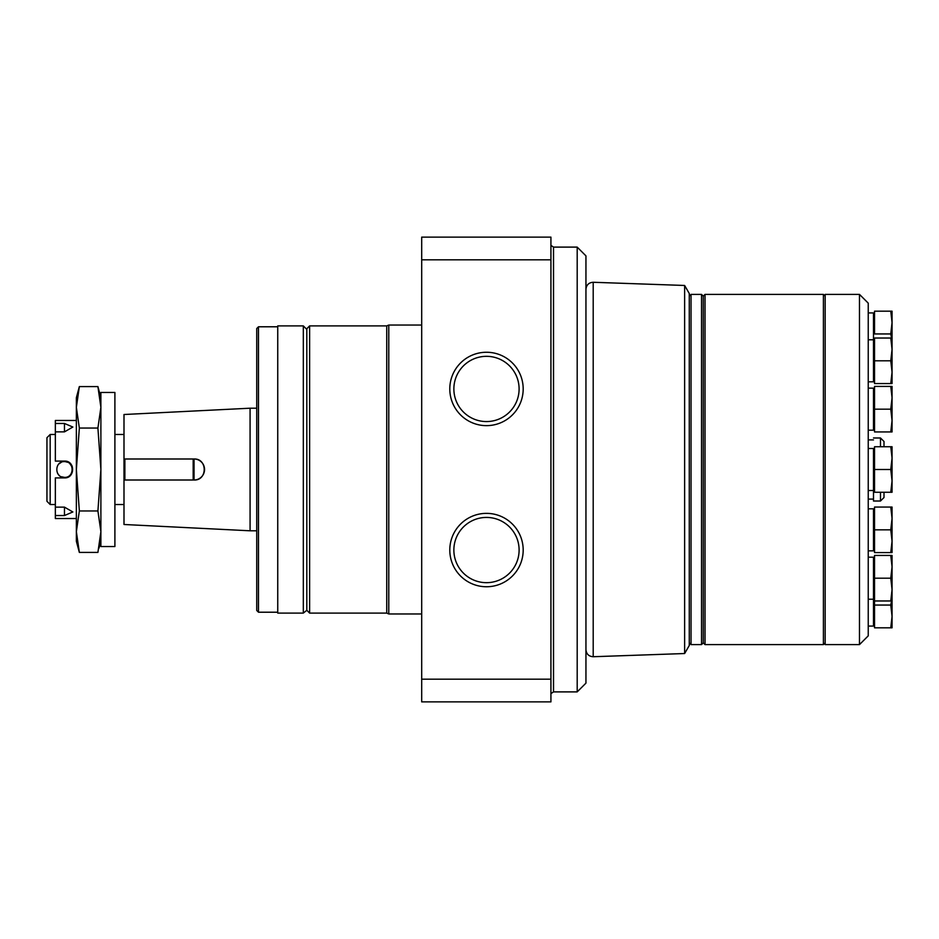 <?xml version="1.0" encoding="UTF-8"?>
<svg xmlns="http://www.w3.org/2000/svg" width="939" height="939" viewBox="0 0 939 939"><rect width="100%" height="100%" fill="white"/><g stroke="black" fill="none" stroke-linecap="round" stroke-linejoin="round"><path stroke-width="1.41" d="M256.734 328.533L256.734 610.467L258.483 612.216L258.483 326.784L256.734 328.533M486.484 517.424A32.63 32.63 0 0 1 514.736 566.37A32.63 32.63 0 0 1 458.232 566.37A32.63 32.63 0 0 1 486.484 517.424M486.484 513.363A36.691 36.691 0 0 1 518.269 568.4A36.691 36.691 0 0 1 454.711 568.4A36.691 36.691 0 0 1 486.484 513.363M486.484 356.327A32.63 32.63 0 0 1 514.736 405.261A32.63 32.63 0 0 1 458.232 405.261A32.63 32.63 0 0 1 486.484 356.327M486.484 352.254A36.691 36.691 0 0 1 518.269 407.291A36.691 36.691 0 0 1 454.711 407.291A36.691 36.691 0 0 1 486.484 352.254M277.744 326.784L258.483 326.784M277.744 325.903L277.744 613.097L303.32 613.097L303.32 325.903L277.744 325.903M306.818 329.413L303.32 325.903M421.693 325.035L388.781 325.035L386.739 325.903L309.624 325.903L306.818 328.709L306.818 610.291L303.32 613.097M388.781 325.035L388.781 613.965L386.739 613.097L309.624 613.097L306.818 610.291M421.693 259.821L550.923 259.821L550.923 237.121L421.693 237.121L421.693 701.879L550.923 701.879L550.923 679.179L421.693 679.179M550.923 259.821L550.923 679.179M577.192 247.11L577.192 691.89L585.948 683.134L585.948 255.866L577.192 247.11L553.517 247.11L550.923 245.372M585.948 289.271C586.406 284.904 588.823 282.569 593.202 282.275L593.202 656.725C588.823 656.431 586.406 654.096 585.948 649.729M684.625 653.532L689.273 645.492L689.273 293.508L684.625 285.468L684.625 653.532L593.202 656.725M684.625 285.468L593.202 282.275M65.366 461.671L67.573 462.258M70.049 463.948L71.751 466.507M72.338 469.512L72.045 471.648M64.462 477.376L61.399 476.754M58.875 475.064L57.643 473.444M58.887 463.925L61.352 462.258M64.462 461.624C54.298 461.131 54.298 477.869 64.462 477.376C74.615 477.881 74.639 461.143 64.462 461.624M193.176 480.005L193.176 458.995L194.044 458.995L194.044 480.005C207.578 480.686 207.613 458.338 194.044 458.995A10.505 10.505 0 0 1 204.549 469.5A10.505 10.505 0 0 1 194.044 480.005L123.995 480.005L123.995 524.49L250.079 530.793L250.079 408.207L256.734 408.207M250.079 408.207L123.995 414.51L123.995 480.005M76.364 420.472L55.354 420.472L55.354 423.466L64.462 423.466L64.462 431.87L72.866 427.034L64.462 423.466M55.354 423.466L55.354 431.87L64.462 431.87M55.354 431.87L55.354 461.096L64.462 461.096C75.32 460.579 75.296 478.421 64.462 477.904L55.354 477.904L55.354 507.13L64.462 507.13L72.866 511.966L64.462 515.534L64.462 507.13M55.354 507.13L55.354 515.534L64.462 515.534M55.354 515.534L55.354 518.528L76.364 518.528M67.796 477.212L66.106 477.74M79.346 510.957L76.364 531.674L79.346 552.402L97.914 552.402L100.884 531.674L97.914 510.957L79.346 510.957L76.364 469.5L76.364 541.298L79.346 552.402M79.346 428.043L76.364 469.5L76.364 407.326L79.346 428.043L97.914 428.043L100.884 469.5L97.914 510.957M98.935 548.259L100.884 541.298M78.324 390.741L79.346 386.598L97.914 386.598L100.884 407.326L98.935 390.741M78.324 548.259L76.364 531.674M72.233 466.284L70.39 463.549M97.914 428.043L100.884 407.326M100.884 392.455L100.884 546.545L114.898 546.545L114.898 392.455L100.884 392.455M79.346 386.598L76.364 407.326L76.364 397.702L79.346 386.598M50.178 434.475L50.178 504.525L46.95 501.297L46.95 437.703L50.178 434.475L55.354 434.475M123.995 434.475L114.898 434.475M193.176 458.995L123.995 458.995M124.875 480.005L124.875 458.995M70.413 463.561L72.209 466.225M890.771 600.972L892.05 589.586L892.05 555.442L890.771 555.442L892.05 566.827L890.771 578.201L892.05 589.586L892.05 600.972L874.538 600.972L874.538 627.815L892.05 627.815L892.05 616.442L890.771 627.815M890.771 555.442L874.538 555.442L874.538 600.972M890.771 578.201L874.538 578.201M890.771 469.5L892.05 480.885L892.05 492.259L874.538 492.259L874.538 446.741L890.771 446.741L892.05 458.115L890.771 469.5L874.538 469.5M890.771 492.259L892.05 480.885L892.05 446.741L890.771 446.741M890.771 311.185L892.05 322.558L890.771 333.944L874.538 333.944L874.538 311.185L892.05 311.185L892.05 383.558L874.538 383.558L874.538 338.028L890.771 338.028L892.05 349.414L890.771 360.799L892.05 372.173L890.771 383.558M689.273 296.137L691.022 294.388L691.022 644.612L689.273 642.863M859.478 294.388L868.235 303.144L868.235 635.856L859.478 644.612L825.158 644.612L825.158 294.388L859.478 294.388L859.478 644.612M868.235 557.191L873.493 557.191L873.493 626.067L868.235 626.067M874.538 557.895L873.493 557.895M701.527 644.612L703.276 642.863L703.276 296.137L701.527 294.388L701.527 644.612L691.022 644.612M701.527 294.388L691.022 294.388M703.276 296.137L705.025 294.388L705.025 644.612L703.276 642.863M825.158 296.137L823.409 294.388L823.409 644.612L705.025 644.612M823.409 294.388L705.025 294.388M868.235 448.49L873.493 448.49L873.493 501.015L880.489 501.015L883.998 497.517L883.998 492.259M874.538 449.182L873.493 449.182M868.235 312.933L873.493 312.933L873.493 381.809L868.235 381.809M873.493 339.777L868.235 339.777M890.771 333.944L891.498 338.028M890.771 360.799L874.538 360.799M892.05 338.028L890.771 338.028M874.538 340.481L873.493 340.481M890.771 431.94L874.538 431.94L874.538 409.169L890.771 409.169L892.05 420.555L890.771 431.94L892.05 431.94L892.05 397.796L890.771 409.169M890.771 386.41L892.05 397.796L892.05 386.41L874.538 386.41L874.538 409.169M890.771 552.59L874.538 552.59L874.538 529.831L890.771 529.831L892.05 541.204L890.771 552.59L892.05 552.59L892.05 518.445L890.771 529.831M890.771 507.06L892.05 518.445L892.05 507.06L874.538 507.06L874.538 529.831M891.498 600.972L890.771 605.056L874.538 605.056M890.771 605.056L892.05 616.442L892.05 600.972M873.493 439.91L868.235 439.91M883.998 446.741L883.998 441.483L880.489 437.985L873.493 437.985M874.538 509.513L873.493 509.513M868.235 508.809L873.493 508.809L873.493 550.841L868.235 550.841M868.235 388.159L873.493 388.159L873.493 430.191L868.235 430.191M874.538 388.863L873.493 388.863M874.538 313.638L873.493 313.638M309.624 325.903L309.624 613.097M386.739 325.903L386.739 613.097M553.517 247.11L553.517 691.89L550.923 693.628M880.489 437.985L880.489 446.741M880.489 492.259L880.489 501.015M277.744 612.216L258.483 612.216M421.693 613.965L388.781 613.965M577.192 691.89L553.517 691.89M100.884 397.702L97.914 386.598M123.995 504.525L114.898 504.525M256.734 530.793L250.079 530.793M55.354 504.525L50.178 504.525M873.493 599.223L868.235 599.223M874.538 598.519L873.493 598.519M825.158 642.863L823.409 644.612M873.493 490.51L868.235 490.51M874.538 489.818L873.493 489.818M874.538 381.105L873.493 381.105M873.493 499.09L868.235 499.09M874.538 550.137L873.493 550.137M874.538 625.362L873.493 625.362M874.538 429.487L873.493 429.487"/></g></svg>
